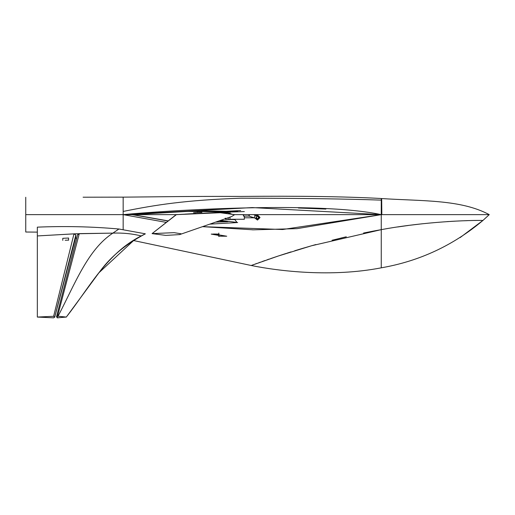 <?xml version="1.0" encoding="UTF-8"?>
<svg xmlns="http://www.w3.org/2000/svg" width="515" height="515" viewBox="0 0 515 515"><rect width="100%" height="100%" fill="white"/><g stroke="black" fill="none" stroke-linecap="round" stroke-linejoin="round"><path stroke-width="0.77" d="M256.135 217.06L257.5 218.984L258.865 218.019L257.5 216.088L256.135 217.06M243.492 216.088L249.003 216.088L257.5 218.984L256.052 217.536L257.5 218.984L258.948 217.536L257.712 216.107M249.485 214.639C249.054 216.339 248.887 216.384 248.977 214.774M253.856 217.794L254.912 216.628L254.816 215.058L258.582 216.57M257.307 218.972L258.865 218.019M243.312 214.639C243.434 216.506 243.55 216.506 243.672 214.639M254.371 214.903L257.5 215L260.036 217.536L257.5 220.072L255.06 218.212L257.5 220.072L260.036 217.536L257.5 215L256.019 215.482L257.5 215L260.036 217.536L257.5 215L255.839 215.618M381.255 267.826L381.255 229.651L311.659 245.739L278.248 256.026L251.211 265.495C279.381 271.199 331.512 277.482 381.255 267.826C419.416 261.202 453.316 245.404 482.961 220.433L482.961 220.433C459.026 220.156 416.049 223.098 381.255 229.651L381.255 214.639L297.007 228.647L253.419 229.832L202.517 226.658L282.651 229.516L381.255 214.639L234.325 214.639L220.214 212.727L176.388 214.639L237.737 211.543L199.472 210.706L132.162 214.639L168.186 221.032M139.765 236.746L140.769 236.346C123.111 246.299 109.18 258.427 98.97 272.725L66.281 317.124L98.97 272.725L133.61 240.55L251.211 265.495L278.248 256.026L311.659 245.739L381.255 229.651C416.049 223.098 459.026 220.156 482.961 220.433L460.101 237.595L482.961 220.433L489.25 214.639L381.255 214.639C316.403 200.715 162.077 210.847 123.156 214.639L132.162 214.639M228.267 212.096L244.342 211.581L228.267 212.096L228.267 212.843M226.677 211.259L240.653 210.558L226.677 211.259M225.222 218.199L225.48 219.403L234.917 219.628L236.932 222.39M234.917 219.628L234.917 219.274M199.472 210.706L197.303 211.781M225.609 218.244L225.847 219.403L225.48 219.403M237.177 222.461L220.813 220.311L237.183 222.461M208.839 213.049L237.557 211.556M209.779 224.141L237.666 222.532M381.255 214.639L252.292 207.577L123.156 214.639L166.429 222.409L123.156 214.639L123.156 211.446C155.421 204.893 185.67 200.078 240.846 198.204C298.706 198.23 345.507 198.874 381.255 200.123L381.255 198.507C345.34 196.55 298.603 195.861 241.033 196.427C185.02 196.234 156.772 196.904 123.156 197.136L83.095 197.213M225.139 218.811L224.482 219.036L225.139 219.036M233.655 219.274L225.847 219.403M228.267 219.274L244.342 219.274L228.267 219.274L228.267 217.723M244.342 219.274L244.342 216.088M229.967 219.274L229.967 217.13M229.967 212.985L229.967 212.019M256.412 215.244L257.5 215L260.036 217.536L257.5 220.072L255.06 218.212L257.5 220.072L260.036 217.536L257.5 215L256.019 215.482L257.5 215L260.036 217.536L257.5 220.072L255.06 218.212L257.5 220.072L260.036 217.536L257.5 220.072L255.06 218.212L257.5 220.072L260.036 217.536L257.5 215L256.019 215.482M258.923 217.794L258.948 217.536C257.983 215.669 257.017 215.669 256.052 217.536L257.036 218.907L256.418 218.502M251.925 265.231L252.389 265.064M253.238 264.749L253.625 264.607M255.582 263.899L256.779 263.461M262.566 261.395L263.39 261.105L262.566 261.395M304.371 247.844L294.747 250.747M315.895 244.548L311.948 245.655M344.284 237.273L345.79 236.919M375.924 230.617L379.851 229.902M455.002 221.154L450.554 221.405L455.002 221.154M403.915 226.066L402.08 226.323M345.642 236.952L340.994 238.052L345.642 236.952M312.071 245.623L300.477 249.003L312.045 245.629M291.084 251.88L287.035 253.161L291.084 251.88M283.186 254.404L279.188 255.71L283.186 254.404M274.662 257.223L270.658 258.582L274.662 257.223M269.351 259.032L266.957 259.856L269.345 259.032M265.09 260.506L262.026 261.588L265.09 260.506M260.358 262.18L258.781 262.74L260.358 262.18M256.74 263.474L255.324 263.989L256.74 263.474M253.554 264.633L252.788 264.916L253.554 264.633M259.142 262.611L260.403 262.161L259.142 262.611M263.345 261.118L265.141 260.487L263.345 261.118M270.678 258.575L277.978 256.11L270.678 258.575M278.782 255.846L284.286 254.049L278.782 255.846M332.053 240.26L346.318 236.797L332.053 240.26M363.564 233.031L381.106 229.677L363.564 233.031M179.645 234.595L231.525 216.59L234.248 214.935L227.823 212.817L220.472 212.721L176.4 214.62L227.379 212.026L176.388 214.639L152.073 233.617L165.869 235.4L179.645 234.595L181.003 233.765L174.134 232.658L152.08 233.61L176.201 214.626L227.411 212.019M210.32 212.895L211.099 212.895M208.916 212.953L200.29 213.371L208.916 212.953M220.059 220.568L227.179 221.695L229.606 221.296M228.235 212.058L227.379 212.026M227.179 221.695L219.094 220.903M168.328 220.922L132.851 214.639L188.2 211.375L227.141 212.026M132.851 214.639L176.207 214.639M201.925 212.302L193.537 212.714L201.925 212.354M215.611 222.113L227.533 221.714L215.791 222.055M188.999 211.382L188.2 211.375M219.042 220.922L226.909 221.695M57.178 317.832L66.306 317.06L58.041 316.242L56.489 316.983L77.643 234.647L56.502 316.854L58.15 317.877M61.768 296.44L67.04 276.053M67.092 275.86L67.253 275.229M71.572 258.498L76.78 238.162M144.097 234.422L141.219 235.941C132.265 233.707 122.821 232.767 112.882 233.115L75.048 233.804L37.338 235.941L73.98 233.849L53.624 316.287L37.338 317.06L53.624 317.832L54.719 317.092L53.624 316.287L53.914 315.174M58.723 295.977L58.852 295.462M77.617 234.866L79.291 233.63L57.551 316.242M66.281 317.124L66.306 317.06C89.237 287.904 106.805 253.193 141.219 235.941C132.265 233.707 122.821 232.767 112.882 233.115L79.291 233.63M144.96 234.151L145.307 233.81L118.933 229.008L112.882 233.115C87.743 249.53 75.139 283.656 58.041 316.242M118.933 229.008C91.715 226.6 64.517 225.988 37.338 227.154L37.338 317.06L53.624 317.832M62.785 240.376L62.785 238.316L68.579 238.033L68.579 240.099L65.186 240.26M75.821 237.042L54.699 317.227L75.731 237.261M73.98 233.849L75.847 235.072L75.847 236.816M75.847 235.072L54.719 317.021M68.579 240.26L68.579 238.033M258.948 217.536C257.983 215.669 257.017 215.669 256.052 217.536M218.811 234.1L213.545 234.01L219.39 234.879M381.255 214.015L381.255 200.148M381.602 214.594L381.255 214.06L381.255 200.123M475.512 220.484L474.901 220.497M467.285 220.665L464.324 220.755M461.26 220.871L457.887 221.012M448.649 221.521L447.168 221.611M422.023 223.813L410.172 225.222M408.511 225.441L397.683 226.967M480.791 220.439L481.364 220.433M251.211 265.495L252.311 265.09M283.263 254.378L286.359 253.38M363.648 233.012L372.776 231.209M372.796 231.203L378.744 230.102M381.255 198.565L381.686 199.331L381.834 214.639M123.156 211.446L123.156 197.136M489.25 214.639C460.796 199.299 421.862 201.211 381.255 198.532M123.156 229.542L123.156 214.639L25.75 214.639L25.75 197.258M218.83 235.407L211.234 234.113L218.83 234.08M218.811 233.076L218.811 236.559L218.811 236.128L226.742 236.218L218.811 234.866L218.811 233.076M37.338 232.117L25.75 232.02L25.75 214.639M140.769 236.346L145.307 233.81M218.811 234.866L218.811 236.179L226.742 236.218M65.682 275.416L75.538 238.11L76.748 238.162L67.021 276.04M381.686 199.331L381.255 198.777M54.719 317.092L70.465 257.139M253.876 217.8L244.342 217.8M298.397 208.015L325.879 209.071M253.618 214.639L254.816 215.058M184.898 214.131L195.912 213.5M177.154 214.472L176.368 214.607M227.347 212.019L188.953 211.382M57.39 313.371L65.727 281.036M54.706 317.214L55.485 314.259M56.29 311.215L58.337 303.425M62.045 289.301L63.545 283.585M219.023 234.19L213.628 234.01M253.419 229.832L252.073 229.799"/></g></svg>

